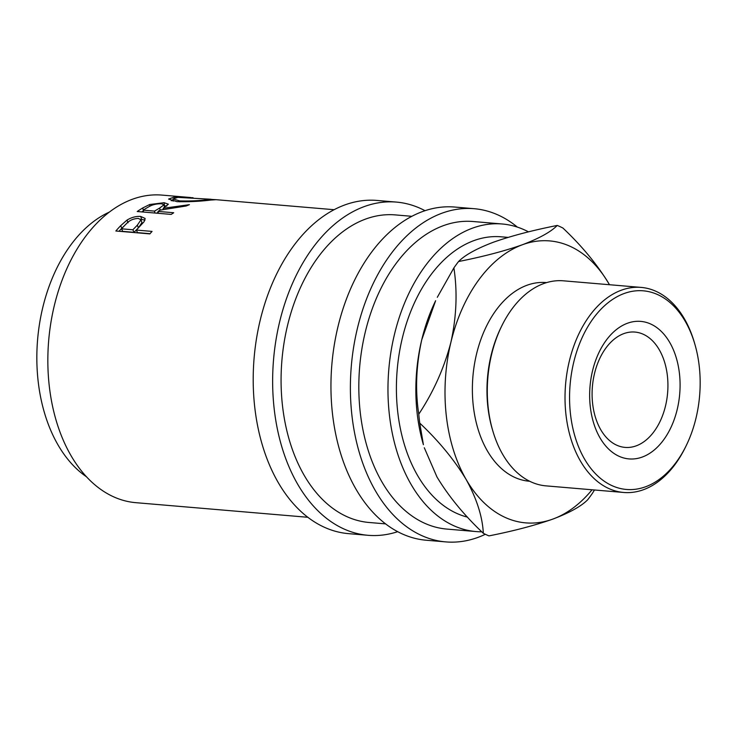 <?xml version="1.0" encoding="UTF-8"?>
<svg xmlns="http://www.w3.org/2000/svg" width="737" height="737" viewBox="0 0 737 737"><rect width="100%" height="100%" fill="white"/><g stroke="black" fill="none" stroke-linecap="round" stroke-linejoin="round"><path stroke-width="1.11" d="M677.202 409.477A69.02 44.994 -85.1 0 1 618.997 456.258A69.02 44.994 -85.1 0 1 592.539 370.822A69.02 44.994 -85.1 0 1 650.743 324.04A69.02 44.994 -85.1 0 1 677.202 409.477M594.51 373.53A57.882 37.734 94.9 0 0 625.114 447.405A57.882 37.734 94.9 0 0 665.511 405.949A57.882 37.734 94.9 0 0 634.907 332.065A57.882 37.734 94.9 0 0 594.51 373.53M115.847 231.003A154.346 100.619 -85.1 0 1 120.693 225.679L127.059 220.05C131.637 217.304 136.207 216.107 140.749 216.457L145.143 218.474L144.093 221.699L138.132 228.148A154.346 100.619 -85.1 0 0 136.354 230.073L152.052 231.409A154.346 100.619 -85.1 0 0 149.86 233.896L115.847 231.003M137.211 211.519A154.346 100.619 -85.1 0 1 142.785 207.935L149.675 204.518L164.121 202.703L168.358 204.204L163.172 208.304L189.409 204.674A154.346 100.619 -85.1 0 0 186.194 205.992L160.04 210.128A154.346 100.619 -85.1 0 0 158.013 211.408L173.711 212.744A154.346 100.619 -85.1 0 0 171.224 214.412L137.211 211.519M211.749 199.441L216.061 199.69L210.275 200.105C199.884 201.404 188.81 201.92 177.037 201.671L168.58 199.064L174.282 197.092L193.057 197.737M307.928 517.291L135.912 502.68A154.346 100.619 -85.1 0 1 54.298 305.662A154.346 100.619 -85.1 0 1 162.029 195.102L190.634 197.525M86.708 476.94A141.486 92.236 -85.1 0 1 42.746 307.615A141.486 92.236 -85.1 0 1 109.187 212.164M397.731 531.663A167.207 109.012 -85.1 0 1 368.058 535.302A167.207 109.012 -85.1 0 1 279.636 321.866A167.207 109.012 -85.1 0 1 396.349 202.085A167.207 109.012 -85.1 0 1 424.982 210.671M368.058 535.302L348.619 533.652A167.207 109.012 -85.1 0 1 260.198 320.217A167.207 109.012 -85.1 0 1 376.911 200.436L396.349 202.085M485.351 534.288A167.207 109.012 -85.1 0 1 445.802 541.898A167.207 109.012 -85.1 0 1 357.381 328.472A167.207 109.012 -85.1 0 1 474.094 208.691A167.207 109.012 -85.1 0 1 517.356 227.097M445.802 541.898L426.364 540.249A167.207 109.012 -85.1 0 1 337.942 326.813A167.207 109.012 -85.1 0 1 454.655 207.042L474.094 208.691M696.014 418.063A99.679 64.985 94.9 0 0 694.844 344.151A99.679 64.985 94.9 0 0 633.304 291.152A99.679 64.985 94.9 0 0 573.727 362.236A99.679 64.985 94.9 0 0 602.875 480.238A99.679 64.985 94.9 0 0 686.23 445.599A99.679 64.985 94.9 0 0 696.014 418.063M686.23 445.599L685.456 447.184A102.894 67.085 -85.1 0 1 623.732 492.473A102.894 67.085 -85.1 0 1 569.323 361.121A102.894 67.085 -85.1 0 1 641.144 287.412A102.894 67.085 -85.1 0 1 694.355 342.456L694.844 344.151M492.786 430.823L492.288 429.137A99.679 64.985 -85.1 0 1 491.118 355.216A99.679 64.985 -85.1 0 1 500.902 327.679L501.676 326.095A102.894 67.085 94.9 0 0 491.579 354.525A102.894 67.085 94.9 0 0 492.786 430.823A102.894 67.085 94.9 0 0 545.988 485.867L623.732 492.473M641.144 287.412L563.4 280.815A102.894 67.085 94.9 0 0 501.676 326.095M529.682 481.252L529.258 481.224A99.679 64.985 -85.1 0 1 476.544 353.981A99.679 64.985 -85.1 0 1 546.126 282.575L546.55 282.612M508.051 237.388L501.068 236.798A141.486 92.236 94.9 0 0 402.319 338.145A141.486 92.236 94.9 0 0 467.488 517.134M609.471 284.722A141.486 92.236 94.9 0 0 609.259 284.344A141.486 92.236 94.9 0 0 522.469 244.721A141.486 92.236 94.9 0 0 450.906 342.272C444.208 367.956 433.494 391.927 418.763 414.176C415.115 390.278 416.11 365.488 421.748 339.794L435.631 300.714A141.486 92.236 94.9 0 0 421.748 339.794A141.486 92.236 94.9 0 0 423.407 444.706L419.758 423.112C438.856 441.113 454.305 459.888 466.125 479.446A141.486 92.236 94.9 0 0 552.907 519.069A141.486 92.236 94.9 0 0 592.06 489.783M481.786 531.801A154.346 100.619 -85.1 0 1 476.038 531.561A154.346 100.619 -85.1 0 1 394.424 334.543A154.346 100.619 -85.1 0 1 502.155 223.984A154.346 100.619 -85.1 0 1 528.493 231.86M476.038 531.561L446.889 529.083A154.346 100.619 -85.1 0 1 365.276 332.074A154.346 100.619 -85.1 0 1 473.007 221.505L502.155 223.984M385.672 523.887L369.145 522.487A154.346 100.619 -85.1 0 1 287.531 325.468A154.346 100.619 -85.1 0 1 395.262 214.9L411.79 216.31M458.552 261.534C464.807 255.122 476.406 248.691 493.32 242.252C511.054 235.987 532.363 230.377 557.246 225.439C550.981 231.851 539.392 238.281 522.469 244.721C504.734 250.985 483.426 256.596 458.552 261.534A160.777 104.811 94.9 0 0 453.891 267.89C457.539 291.788 456.553 316.588 450.906 342.272A141.486 92.236 94.9 0 0 466.125 479.446C476.728 498.654 482.468 516.6 483.334 533.302C464.236 515.301 448.778 496.526 436.967 476.968L424.3 447.764M609.259 284.344C597.652 265.053 582.202 246.278 562.893 228.019A160.777 104.811 94.9 0 0 557.246 225.439M437.299 297.306L453.891 267.89M418.763 414.176A160.777 104.811 94.9 0 0 419.758 423.112M483.334 533.302A160.777 104.811 94.9 0 0 488.981 535.882C513.569 531.018 534.869 525.417 552.907 519.069C569.646 512.722 581.235 506.291 587.675 499.778A160.777 104.811 94.9 0 0 592.336 493.431L594.492 489.985M179.644 200.888C189.234 201.164 198.244 200.805 206.673 199.819L210.911 199.248L177.893 197.378L173.029 198.972L179.644 200.888L179.717 201.846M159.708 208.018L164.047 204.766L161.514 203.771C156.281 203.698 151.933 204.766 148.441 206.986A154.346 100.619 -85.1 0 0 143.181 210.146L154.521 211.114L159.708 208.018L160.122 210.109M137.34 225.172L140.997 219.792L138.363 218.428C133.259 218.613 129.187 220.474 126.128 224.002A154.346 100.619 -85.1 0 0 121.531 228.811L132.872 229.778L137.34 225.172L138.399 227.816L141.946 222.583L140.997 219.792M206.673 200.418L206.673 199.819M143.181 210.146L143.641 212.063M154.521 211.114L154.973 213.03M156.631 213.168L158.197 212.219M162.73 209.621L163.356 209.225M121.531 228.811L122.683 231.363L134.023 232.33L138.399 227.816M132.872 229.778L134.023 232.33M171.205 200.722L173.084 200.409M164.204 205.78L166.783 206.12M141.79 211.906A151.131 98.528 -85.1 0 1 143.374 210.948M136.354 230.073L137.506 232.625L150.035 233.684M140.629 219.221L145.005 220.105M119.007 231.271A151.131 98.528 -85.1 0 1 121.789 228.286L124.599 225.55M174.282 197.092L174.264 197.995M158.013 211.408L158.464 213.325M163.172 208.304L163.402 209.501M164.121 202.703L164.498 205.807M149.675 204.518L149.952 206.194M140.749 216.457L141.615 219.276M127.059 220.05L128.035 222.777M142.785 207.935L143.42 210.92M120.693 225.679L121.789 228.286M334.045 209.704L215.978 199.681M211.703 199.994L211.749 199.359M173.121 201.164L173.029 198.972M164.047 204.766L164.517 207.852"/></g></svg>
